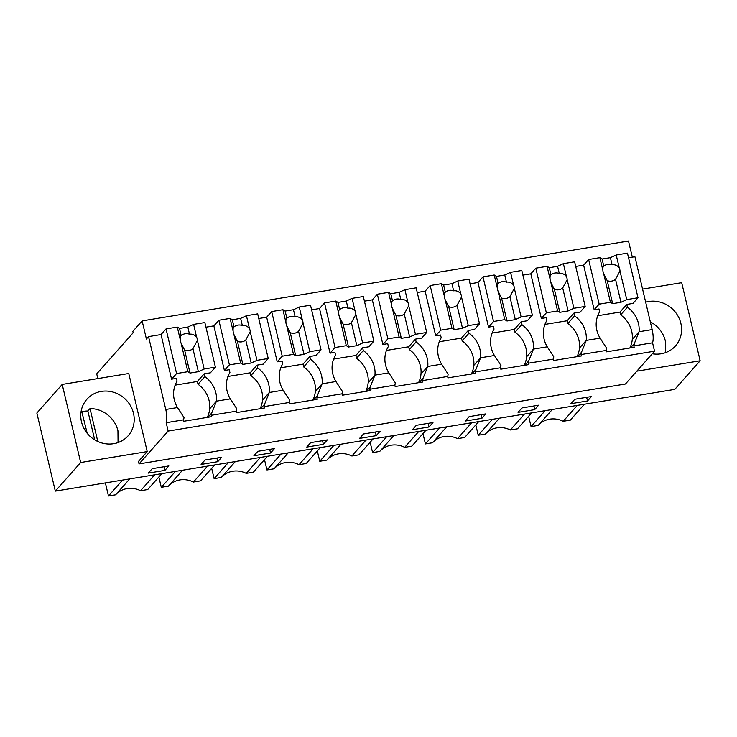 <?xml version="1.0" encoding="UTF-8"?>
<svg xmlns="http://www.w3.org/2000/svg" width="737" height="737" viewBox="0 0 737 737"><rect width="100%" height="100%" fill="white"/><g stroke="black" fill="none" stroke-linecap="round" stroke-linejoin="round"><path stroke-width="1.11" d="M97.837 378.578L96.722 373.862L133.167 332.774L132.835 331.374L142.13 320.899L146.414 339.029L148.552 336.616L165.779 409.477A11.755 3.436 -99.3 0 1 166.194 422.697L168.165 431.062L139.053 463.895L138.473 461.454L147.225 451.588L128.763 373.493L62.212 384.428L36.85 413.033L55.312 491.118L674.788 389.376L700.15 360.771L636.805 371.181M139.053 463.895L625.427 384.014L654.539 351.18L652.567 342.816C653.507 339.6 653.369 335.197 652.153 329.596L639.071 331.742A26.633 24.772 41.6 0 0 627.417 307.218L626.763 304.427L633 303.404L638.002 297.766L626.754 299.609L620.959 302.281L615.533 279.305L619.992 271.004A8.816 8.199 41.6 0 0 619.227 267.771L616.206 254.993L627.454 253.141L638.002 297.766M168.165 431.062L654.539 351.18M166.194 422.697L183.522 419.85L183.854 421.242L211.583 416.691L211.252 415.29L224.49 413.116L236.347 411.172L236.678 412.563L264.408 408.012L264.076 406.621L289.171 402.494L289.503 403.894L317.232 399.334L316.901 397.943L330.139 395.769L341.996 393.825L342.327 395.216L370.057 390.665L369.725 389.265L394.82 385.147L395.152 386.538L422.881 381.987L422.55 380.596L447.645 376.469L447.976 377.869L475.706 373.309L475.374 371.918L500.469 367.791L500.801 369.191L528.53 364.631L528.199 363.24L541.437 361.066L553.294 359.122L553.625 360.513L581.355 355.962L581.023 354.561L606.118 350.443A11.755 3.436 -99.3 0 0 606.606 348.122L600.075 338.154L586.247 340.42A26.633 24.772 41.6 0 0 574.593 315.897L573.939 313.105L580.176 312.083L585.178 306.435L573.93 308.287L568.135 310.959L562.709 287.983L567.168 279.682A8.816 8.199 41.6 0 0 566.403 276.439L563.381 263.662L574.63 261.819L585.178 306.435M606.118 350.443L606.45 351.835L634.179 347.284L633.848 345.893L652.567 342.816M183.522 419.85A11.755 3.436 -99.3 0 0 184.01 417.529L177.479 407.552L165.779 409.477M148.552 336.616L161.035 334.561L171.583 379.187L176.438 378.385L177.092 381.176A26.633 24.772 41.6 0 0 177.479 407.552M632.318 257.158L628.504 241.017L142.13 320.899M62.212 384.428L80.674 462.514L147.225 451.588M81.494 421.822A27.545 25.629 41.6 0 0 101.448 442.863A27.545 25.629 41.6 0 0 128.109 435.825A27.545 25.629 41.6 0 0 133.489 413.282A27.545 25.629 41.6 0 0 113.544 392.241A27.545 25.629 41.6 0 0 86.883 399.27A27.545 25.629 41.6 0 0 81.494 421.822M80.674 462.514L55.312 491.118M148.284 473.099L152.218 468.668L168.856 465.931L164.922 470.363L148.284 473.099M432.978 422.55L429.045 426.981L412.407 429.717L416.341 425.286L432.978 422.55M465.231 421.039L469.165 416.608L485.803 413.881L481.869 418.312L465.231 421.039M270.571 453.015L253.933 455.742L257.867 451.311L274.505 448.575L270.571 453.015L269.714 449.367M217.747 461.684L201.109 464.421L205.043 459.989L221.68 457.253L217.747 461.684L216.89 458.046M363.516 433.964L380.154 431.228L376.22 435.659L359.582 438.395L363.516 433.964M323.396 444.337L306.758 447.064L310.692 442.633L327.329 439.906L323.396 444.337L322.539 440.689M518.056 412.361L521.989 407.93L538.627 405.203L534.693 409.634L518.056 412.361M574.814 399.261L591.452 396.524L587.518 400.956L570.88 403.692L574.814 399.261M628.55 257.784L634.926 256.734L652.153 329.596M581.023 354.561A11.755 3.436 -99.3 0 0 581.511 352.24L586.247 340.42L579.457 348.076A26.633 24.772 41.6 0 0 567.803 323.543L567.149 320.761L544.919 324.409M581.511 352.24L577.688 356.561M553.294 359.122A11.755 3.436 -99.3 0 0 553.782 356.8L547.25 346.823L533.422 349.098A26.633 24.772 41.6 0 0 521.768 324.566L521.114 321.783L527.351 320.752L532.354 315.114L521.105 316.965L515.31 319.637L509.884 296.652L514.343 288.351A8.816 8.199 41.6 0 0 513.578 285.118L510.557 272.34L521.805 270.488L532.354 315.114M528.199 363.24A11.755 3.436 -99.3 0 0 528.687 360.918L533.422 349.098L526.633 356.754A26.633 24.772 41.6 0 0 514.979 332.221L514.325 329.43L492.095 333.087M528.687 360.918L524.864 365.239M500.469 367.791A11.755 3.436 -99.3 0 0 500.957 365.469L494.426 355.501L480.598 357.777A26.633 24.772 41.6 0 0 468.944 333.244L468.29 330.452L474.527 329.43L479.529 323.792L468.281 325.634L462.486 328.306L457.06 305.33L461.519 297.029A8.816 8.199 41.6 0 0 460.754 293.796L457.732 281.018L468.981 279.166L479.529 323.792M475.374 371.918A11.755 3.436 -99.3 0 0 475.862 369.596L480.598 357.777L473.808 365.423A26.633 24.772 41.6 0 0 462.154 340.899L461.5 338.108L439.27 341.756M475.862 369.596L472.039 373.917M447.645 376.469A11.755 3.436 -99.3 0 0 448.133 374.147L441.601 364.179L427.773 366.446A26.633 24.772 41.6 0 0 416.119 341.922L415.465 339.131L421.702 338.108L426.705 332.47L415.456 334.312L409.661 336.984L404.235 314.008L408.694 305.708A8.816 8.199 41.6 0 0 407.93 302.474L404.908 289.687L416.156 287.845L426.705 332.47M422.55 380.596A11.755 3.436 -99.3 0 0 423.038 378.274L427.773 366.446L420.984 374.101A26.633 24.772 41.6 0 0 409.33 349.578L408.676 346.786L386.446 350.434M423.038 378.274L419.215 382.586M394.82 385.147A11.755 3.436 -99.3 0 0 395.308 382.825L388.777 372.848L374.949 375.124A26.633 24.772 41.6 0 0 363.295 350.591L362.641 347.809L368.878 346.786L373.88 341.139L362.632 342.991L356.837 345.662L351.411 322.686L355.87 314.386A8.816 8.199 41.6 0 0 355.105 311.143L352.083 298.365L363.332 296.523L373.88 341.139M369.725 389.265A11.755 3.436 -99.3 0 0 370.214 386.943L374.949 375.124L368.159 382.779A26.633 24.772 41.6 0 0 356.505 358.246L355.851 355.464L333.621 359.112M370.214 386.943L366.39 391.264M341.996 393.825A11.755 3.436 -99.3 0 0 342.484 391.504L335.952 381.526L322.124 383.802A26.633 24.772 41.6 0 0 310.47 359.269L309.816 356.478L316.053 355.455L321.056 349.817L309.807 351.669L304.012 354.34L298.586 331.355L303.045 323.055A8.816 8.199 41.6 0 0 302.281 319.821L299.259 307.043L310.507 305.192L321.056 349.817M316.901 397.943A11.755 3.436 -99.3 0 0 317.389 395.622L322.124 383.802L315.335 391.458A26.633 24.772 41.6 0 0 303.681 366.925L303.027 364.133L280.797 367.791M317.389 395.622L313.566 399.942M289.171 402.494A11.755 3.436 -99.3 0 0 289.659 400.173L283.128 390.205L269.3 392.471A26.633 24.772 41.6 0 0 257.646 367.947L256.992 365.156L263.229 364.133L268.231 358.495L256.983 360.338L251.188 363.009L245.762 340.033L250.221 331.733A8.816 8.199 41.6 0 0 249.456 328.499L246.434 315.722L257.683 313.87L268.231 358.495M264.076 406.621A11.755 3.436 -99.3 0 0 264.565 404.3L269.3 392.471L262.51 400.127A26.633 24.772 41.6 0 0 250.856 375.603L250.202 372.811L227.973 376.46M264.565 404.3L260.741 408.611M236.347 411.172A11.755 3.436 -99.3 0 0 236.835 408.851L230.303 398.883L216.475 401.149A26.633 24.772 41.6 0 0 204.822 376.625L204.167 373.834L210.404 372.811L215.407 367.164L204.158 369.016L198.364 371.688L192.937 348.712L197.396 340.411A8.816 8.199 41.6 0 0 196.632 337.178L193.61 324.391L204.858 322.548L215.407 367.164M211.252 415.29A11.755 3.436 -99.3 0 0 211.74 412.978L216.475 401.149L209.686 408.805A26.633 24.772 41.6 0 0 198.032 384.281L197.378 381.49L175.148 385.138M211.74 412.978L207.917 417.289M633.848 345.893A11.755 3.436 -99.3 0 0 634.336 343.571L639.071 331.742L632.282 339.398A26.633 24.772 41.6 0 0 620.628 314.874L619.974 312.083L597.744 315.731M634.336 343.571L630.513 347.882M205.955 327.182L213.859 325.883L224.407 370.508L229.262 369.716L229.916 372.498A26.633 24.772 41.6 0 0 230.303 398.883M258.779 318.513L266.683 317.214L277.232 361.83L282.087 361.038L282.741 363.829A26.633 24.772 41.6 0 0 283.128 390.205M311.604 309.835L319.508 308.536L330.056 353.161L334.911 352.36L335.565 355.151A26.633 24.772 41.6 0 0 335.952 381.526M364.428 301.157L372.332 299.858L382.881 344.483L387.736 343.682L388.39 346.473A26.633 24.772 41.6 0 0 388.777 372.848M417.253 292.478L425.157 291.189L435.705 335.805L440.56 335.013L441.214 337.795A26.633 24.772 41.6 0 0 441.601 364.179M470.077 283.809L477.981 282.511L488.53 327.127L493.385 326.334L494.039 329.126A26.633 24.772 41.6 0 0 494.426 355.501M522.902 275.131L530.806 273.832L541.354 318.458L546.209 317.656L546.863 320.448A26.633 24.772 41.6 0 0 547.25 346.823M575.726 266.453L583.63 265.154L594.179 309.78L599.034 308.978L599.688 311.769A26.633 24.772 41.6 0 0 600.075 338.154M642.581 289.107L681.688 282.686L700.15 360.771M161.818 473.624L147.713 489.534L140.574 490.704L154.678 474.803M129.721 478.903L115.617 494.803L108.477 495.983L105.382 482.892M108.477 495.983L122.582 480.073M115.617 494.803A22.036 20.507 -138.4 0 1 140.574 490.704M393.844 435.521L379.739 451.431L372.6 452.601L370.149 442.264M372.6 452.601L386.704 436.691M418.8 431.421L404.696 447.331A22.036 20.507 -138.4 0 0 379.739 451.431M425.94 430.251L411.836 446.152L404.696 447.331M446.668 426.843L432.564 442.753L425.424 443.923L439.528 428.013M471.625 422.743L457.52 438.653A22.036 20.507 -138.4 0 0 432.564 442.753M478.764 421.573L464.66 437.483L457.52 438.653M425.424 443.923L422.974 433.586M260.327 457.447L246.222 473.357L253.362 472.187L267.467 456.277M235.37 461.546L221.266 477.456L214.126 478.626L211.676 468.29M214.126 478.626L228.23 462.716M221.266 477.456A22.036 20.507 -138.4 0 1 246.222 473.357M207.502 466.125L193.398 482.035L200.538 480.856L214.642 464.955M182.546 470.224L168.441 486.134L161.302 487.304L158.851 476.968M161.302 487.304L175.406 471.394M168.441 486.134A22.036 20.507 -138.4 0 1 193.398 482.035M373.115 438.92L359.011 454.83L351.871 456L365.976 440.1M341.019 444.199L326.915 460.1L319.775 461.279L317.325 450.943M319.775 461.279L333.879 445.369M326.915 460.1A22.036 20.507 -138.4 0 1 351.871 456M320.291 447.599L306.187 463.509L299.047 464.678L313.151 448.769M288.195 452.868L274.09 468.778L266.951 469.948L264.5 459.621M266.951 469.948L281.055 454.047M274.09 468.778A22.036 20.507 -138.4 0 1 299.047 464.678M499.493 418.165L485.388 434.075L478.249 435.245L475.798 424.917M478.249 435.245L492.353 419.344M524.449 414.065L510.345 429.975A22.036 20.507 -138.4 0 0 485.388 434.075M531.589 412.895L517.485 428.805L510.345 429.975M552.317 409.496L538.213 425.396L531.073 426.576L545.177 410.666M577.274 405.396L563.169 421.297A22.036 20.507 -138.4 0 0 538.213 425.396M584.413 404.217L570.309 420.127L563.169 421.297M531.073 426.576L528.622 416.239M652.254 353.76A27.545 25.629 41.6 0 0 675.479 345.929A27.545 25.629 41.6 0 0 680.868 323.386A27.545 25.629 41.6 0 0 645.676 302.188M164.922 470.363L164.065 466.714M429.045 426.981L428.188 423.342M481.869 418.312L481.012 414.664M376.22 435.659L375.363 432.011M534.693 409.634L533.837 405.986M587.518 400.956L586.661 397.317M577.016 356.671A26.615 24.763 41.6 0 0 579.457 348.076M524.191 365.349A26.615 24.763 41.6 0 0 526.633 356.754M471.367 374.018A26.615 24.763 41.6 0 0 473.808 365.423M418.542 382.696A26.615 24.763 41.6 0 0 420.984 374.101M365.718 391.375A26.615 24.763 41.6 0 0 368.159 382.779M312.893 400.053A26.615 24.763 41.6 0 0 315.335 391.458M260.069 408.722A26.615 24.763 41.6 0 0 262.51 400.127M207.244 417.4A26.615 24.763 41.6 0 0 209.686 408.805M629.84 347.993A26.615 24.763 41.6 0 0 632.282 339.398M626.763 304.427L619.974 312.083M620.628 314.874L627.417 307.218M573.939 313.105L567.149 320.761M567.803 323.543L574.593 315.897M521.114 321.783L514.325 329.43M514.979 332.221L521.768 324.566M468.29 330.452L461.5 338.108M462.154 340.899L468.944 333.244M415.465 339.131L408.676 346.786M409.33 349.578L416.119 341.922M362.641 347.809L355.851 355.464M356.505 358.246L363.295 350.591M309.816 356.478L303.027 364.133M303.681 366.925L310.47 359.269M256.992 365.156L250.202 372.811M250.856 375.603L257.646 367.947M204.167 373.834L197.378 381.49M198.032 384.281L204.822 376.625M118.058 442.568L117.948 430.804A27.545 25.629 41.6 0 0 90.015 408.584L87.869 410.997A27.545 25.629 41.6 0 0 82.093 411.651M87.215 433.319L81.392 410.058M97.791 441.481L90.015 408.584M94.686 439.832L87.869 410.997M665.428 352.673L665.327 340.909A27.545 25.629 41.6 0 0 650.329 321.876M198.364 371.688L190.045 373.051L187.834 371.697L176.585 373.548L171.583 379.187M176.585 373.548L166.037 328.923L161.035 334.561M187.834 371.697L181.072 343.092A8.816 8.199 41.6 0 1 180.307 339.858L177.285 327.071L179.496 328.435L187.815 327.062L193.61 324.391M166.037 328.923L177.285 327.071M184.655 350.093A8.816 8.199 41.6 0 0 183.32 348.104M204.158 369.016L197.396 340.411M190.045 373.051L184.619 350.075A8.816 8.199 41.6 0 0 187.493 350.619A8.816 8.199 41.6 0 0 190.524 350.121A8.816 8.199 41.6 0 0 192.937 348.712M181.072 343.092L184.619 350.075M180.307 339.858C180.104 337.178 180.399 335.75 181.191 335.584L179.496 328.435M180.851 335.869L181.191 335.584A8.816 8.199 41.6 0 1 183.605 334.165A8.816 8.199 41.6 0 1 189.51 334.22L187.815 327.062M196.632 337.178C194.605 334.801 192.228 333.815 189.51 334.22M251.188 363.009L242.869 364.382L240.658 363.019L229.41 364.87L224.407 370.508M229.41 364.87L218.861 320.245L213.859 325.883M240.658 363.019L233.896 334.414A8.816 8.199 41.6 0 1 233.132 331.18L230.11 318.402L232.321 319.757L240.64 318.393L246.434 315.722M218.861 320.245L230.11 318.402M237.48 341.415A8.816 8.199 41.6 0 0 236.144 339.435M256.983 360.338L250.221 331.733M242.869 364.382L237.443 341.397A8.816 8.199 41.6 0 0 240.317 341.95A8.816 8.199 41.6 0 0 243.348 341.452A8.816 8.199 41.6 0 0 245.762 340.033M233.896 334.414L237.443 341.397M233.132 331.18C232.929 328.499 233.224 327.081 234.016 326.906L232.321 319.757M233.675 327.191L234.016 326.906A8.816 8.199 41.6 0 1 236.43 325.496A8.816 8.199 41.6 0 1 242.335 325.542L240.64 318.393M249.456 328.499C247.429 326.123 245.053 325.137 242.335 325.542M304.012 354.34L295.694 355.704L293.483 354.35L282.234 356.192L277.232 361.83M282.234 356.192L271.686 311.567L266.683 317.214M293.483 354.35L286.721 325.736A8.816 8.199 41.6 0 1 285.956 322.502L282.934 309.724L285.145 311.078L293.464 309.715L299.259 307.043M271.686 311.567L282.934 309.724M290.304 332.737A8.816 8.199 41.6 0 0 288.968 330.756M309.807 351.669L303.045 323.055M295.694 355.704L290.267 332.728A8.816 8.199 41.6 0 0 293.142 333.271A8.816 8.199 41.6 0 0 296.173 332.774A8.816 8.199 41.6 0 0 298.586 331.355M286.721 325.736L290.267 332.728M285.956 322.502C285.753 319.83 286.048 318.402 286.84 318.237L285.145 311.078M286.5 318.513L286.84 318.237A8.816 8.199 41.6 0 1 289.254 316.818A8.816 8.199 41.6 0 1 295.159 316.864L293.464 309.715M302.281 319.821C300.254 317.444 297.877 316.459 295.159 316.864M356.837 345.662L348.518 347.026L346.307 345.671L335.059 347.514L330.056 353.161M335.059 347.514L324.51 302.898L319.508 308.536M346.307 345.671L339.545 317.067A8.816 8.199 41.6 0 1 338.78 313.824L335.759 301.046L337.97 302.41L346.289 301.037L352.083 298.365M324.51 302.898L335.759 301.046M343.129 324.068A8.816 8.199 41.6 0 0 341.793 322.078M362.632 342.991L355.87 314.386M348.518 347.026L343.092 324.05A8.816 8.199 41.6 0 0 345.966 324.593A8.816 8.199 41.6 0 0 348.997 324.096A8.816 8.199 41.6 0 0 351.411 322.686M339.545 317.067L343.092 324.05M338.78 313.824C338.578 311.152 338.873 309.724 339.665 309.558L337.97 302.41M339.324 309.844L339.665 309.558A8.816 8.199 41.6 0 1 342.079 308.14A8.816 8.199 41.6 0 1 347.984 308.195L346.289 301.037M355.105 311.143C353.078 308.766 350.701 307.78 347.984 308.195M409.661 336.984L401.343 338.347L399.132 336.993L387.883 338.845L382.881 344.483M387.883 338.845L377.335 294.22L372.332 299.858M399.132 336.993L392.37 308.388A8.816 8.199 41.6 0 1 391.605 305.155L388.583 292.368L390.794 293.731L399.113 292.359L404.908 289.687M377.335 294.22L388.583 292.368M395.953 315.39A8.816 8.199 41.6 0 0 394.617 313.4M415.456 334.312L408.694 305.708M401.343 338.347L395.916 315.372A8.816 8.199 41.6 0 0 398.791 315.915A8.816 8.199 41.6 0 0 401.822 315.427A8.816 8.199 41.6 0 0 404.235 314.008M392.37 308.388L395.916 315.372M391.605 305.155C391.402 302.474 391.697 301.055 392.489 300.88L390.794 293.731M392.148 301.166L392.489 300.88A8.816 8.199 41.6 0 1 394.903 299.462A8.816 8.199 41.6 0 1 400.808 299.517L399.113 292.359M407.93 302.474C405.903 300.097 403.526 299.111 400.808 299.517M462.486 328.306L454.167 329.679L451.956 328.315L440.708 330.167L435.705 335.805M440.708 330.167L430.159 285.541L425.157 291.189M451.956 328.315L445.194 299.71A8.816 8.199 41.6 0 1 444.429 296.477L441.408 283.699L443.619 285.053L451.938 283.69L457.732 281.018M430.159 285.541L441.408 283.699M448.778 306.712A8.816 8.199 41.6 0 0 447.442 304.731M468.281 325.634L461.519 297.029M454.167 329.679L448.741 306.693A8.816 8.199 41.6 0 0 451.615 307.246A8.816 8.199 41.6 0 0 454.646 306.749A8.816 8.199 41.6 0 0 457.06 305.33M445.194 299.71L448.741 306.693M444.429 296.477C444.227 293.796 444.522 292.377 445.314 292.202L443.619 285.053M444.973 292.488L445.314 292.202A8.816 8.199 41.6 0 1 447.728 290.793A8.816 8.199 41.6 0 1 453.633 290.839L451.938 283.69M460.754 293.796C458.727 291.419 456.35 290.433 453.633 290.839M515.31 319.637L506.992 321L504.781 319.646L493.532 321.489L488.53 327.127M493.532 321.489L482.984 276.872L477.981 282.511M504.781 319.646L498.019 291.032A8.816 8.199 41.6 0 1 497.254 287.798L494.232 275.021L496.443 276.375L504.762 275.012L510.557 272.34M482.984 276.872L494.232 275.021M501.602 298.034A8.816 8.199 41.6 0 0 500.266 296.053M521.105 316.965L514.343 288.351M506.992 321L501.565 298.024A8.816 8.199 41.6 0 0 504.44 298.568A8.816 8.199 41.6 0 0 507.471 298.07A8.816 8.199 41.6 0 0 509.884 296.652M498.019 291.032L501.565 298.024M497.254 287.798C497.051 285.127 497.346 283.699 498.138 283.533L496.443 276.375M497.797 283.809L498.138 283.533A8.816 8.199 41.6 0 1 500.552 282.114A8.816 8.199 41.6 0 1 506.457 282.16L504.762 275.012M513.578 285.118C511.552 282.741 509.175 281.755 506.457 282.16M568.135 310.959L559.816 312.322L557.605 310.968L546.357 312.81L541.354 318.458M546.357 312.81L535.808 268.194L530.806 273.832M557.605 310.968L550.843 282.363A8.816 8.199 41.6 0 1 550.078 279.12L547.057 266.343L549.268 267.706L557.587 266.333L563.381 263.662M535.808 268.194L547.057 266.343M559.816 312.322L554.39 289.346A8.816 8.199 41.6 0 0 553.091 287.375M573.93 308.287L567.168 279.682M550.843 282.363L554.39 289.346A8.816 8.199 41.6 0 0 557.264 289.89A8.816 8.199 41.6 0 0 560.295 289.392A8.816 8.199 41.6 0 0 562.709 287.983M550.078 279.12C549.876 276.449 550.171 275.021 550.963 274.855L549.268 267.706M550.622 275.141L550.963 274.855A8.816 8.199 41.6 0 1 553.376 273.436A8.816 8.199 41.6 0 1 559.282 273.491L557.587 266.333M566.403 276.439C564.376 274.063 561.999 273.086 559.282 273.491M620.959 302.281L612.64 303.644L610.429 302.29L599.181 304.141L594.179 309.78M599.181 304.141L588.633 259.516L583.63 265.154M610.429 302.29L603.667 273.685A8.816 8.199 41.6 0 1 602.903 270.451L599.881 257.674L602.092 259.028L610.411 257.664L616.206 254.993M588.633 259.516L599.881 257.674M607.251 280.686A8.816 8.199 41.6 0 0 605.915 278.706M626.754 299.609L619.992 271.004M612.64 303.644L607.214 280.668A8.816 8.199 41.6 0 0 610.089 281.221A8.816 8.199 41.6 0 0 613.12 280.723A8.816 8.199 41.6 0 0 615.533 279.305M603.667 273.685L607.214 280.668M602.903 270.451C602.7 267.771 602.995 266.352 603.787 266.177L602.092 259.028M603.446 266.462L603.787 266.177A8.816 8.199 41.6 0 1 606.201 264.758A8.816 8.199 41.6 0 1 612.106 264.813L610.411 257.664M619.227 267.771C617.201 265.394 614.824 264.408 612.106 264.813"/></g></svg>
